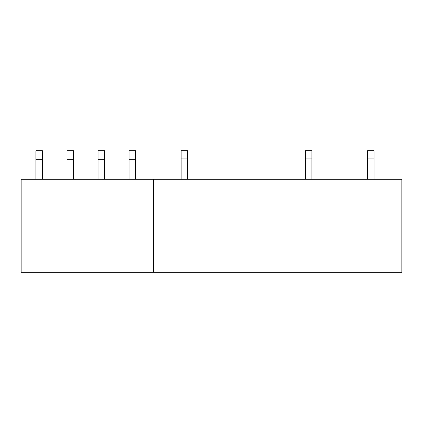 <?xml version="1.0" encoding="UTF-8"?>
<svg xmlns="http://www.w3.org/2000/svg" width="423" height="423" viewBox="0 0 423 423"><rect width="100%" height="100%" fill="white"/><g stroke="black" fill="none" stroke-linecap="round" stroke-linejoin="round"><path stroke-width="0.63" d="M153.322 179.294L21.15 179.294L21.15 272.248L153.322 272.248L153.322 179.294L401.85 179.294L401.85 272.248L153.322 272.248M135.63 179.294L135.63 159.725L129.105 159.725L129.105 150.752L135.63 150.752L135.63 159.725M129.105 179.294L129.105 159.725M104.566 179.294L104.566 159.725L98.041 159.725L98.041 150.752L104.566 150.752L104.566 159.725M98.041 179.294L98.041 159.725M73.496 179.294L73.496 159.725L66.977 159.725L66.977 150.752L73.496 150.752L73.496 159.725M66.977 179.294L66.977 159.725M42.432 179.294L42.432 159.725L35.907 159.725L35.907 150.752L42.432 150.752L42.432 159.725M35.907 179.294L35.907 159.725M374.043 179.294L374.043 158.911L367.524 158.911L367.524 179.294M374.043 158.911L374.043 150.752L367.524 150.752L367.524 158.911M311.915 179.294L311.915 158.911L305.39 158.911L305.39 179.294M311.915 158.911L311.915 150.752L305.39 150.752L305.39 158.911M187.648 179.294L187.648 158.911L181.129 158.911L181.129 179.294M187.648 158.911L187.648 150.752L181.129 150.752L181.129 158.911"/></g></svg>
